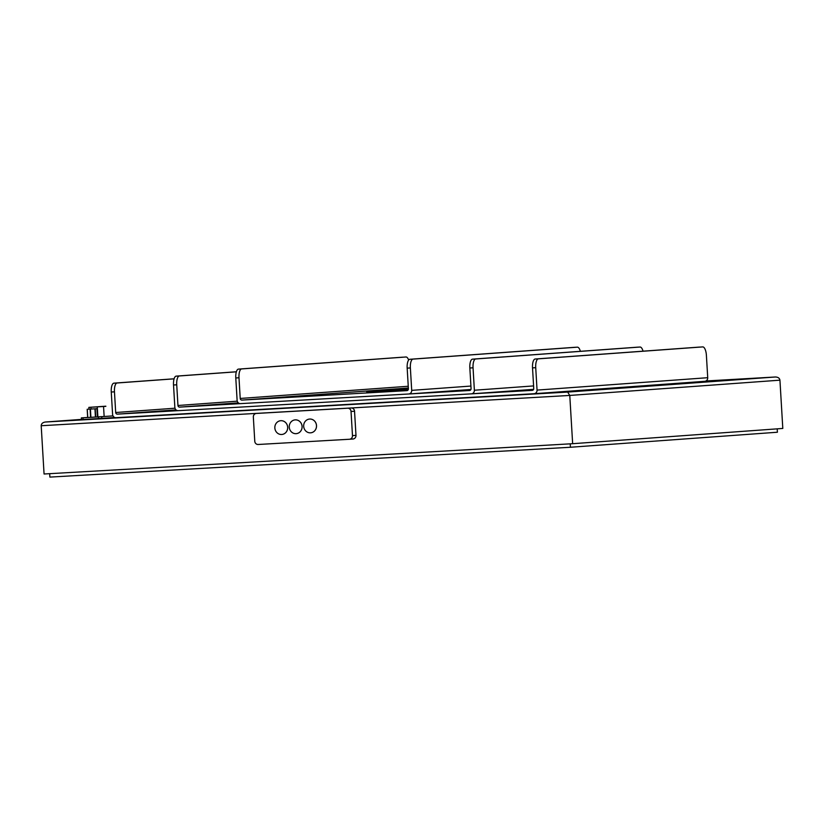 <?xml version="1.0" encoding="UTF-8"?>
<svg xmlns="http://www.w3.org/2000/svg" width="824" height="824" viewBox="0 0 824 824"><rect width="100%" height="100%" fill="white"/><g stroke="black" fill="none" stroke-linecap="round" stroke-linejoin="round"><path stroke-width="1.24" d="M45.413 422.012L81.442 419.395L45.413 422.012C42.745 422.413 41.334 423.649 41.2 425.73L44.063 473.996L572.649 443.703L782.8 428.439L779.937 380.173C779.545 378.113 777.99 377.052 775.281 377.001L705.972 380.976L775.281 377.001M45.474 422.012L567.643 392.08L569.775 395.438L572.649 443.703M62.109 421.002L66.826 420.704L62.109 421.002M756.072 378.195L760.789 377.907L756.072 378.195M558.651 392.533L563.369 392.245L558.651 392.533M777.207 428.841L777.413 432.229L570.435 447.257L49.873 477.096L49.667 473.676M570.229 443.837L570.435 447.257M532.273 390.37A1.73 1.607 85.8 0 0 533.746 388.547L532.52 367.864A8.631 3.193 -93.3 0 1 535.188 359.017L538.391 358.831A8.631 3.193 86.7 0 0 535.724 367.679L537.052 390.092A3.451 3.214 -94.2 0 1 534.055 393.718L115.999 417.686A3.451 3.214 -94.2 0 1 112.589 414.421L111.261 392.018A8.631 3.193 -93.3 0 1 113.928 383.16L117.132 382.985A8.631 3.193 86.7 0 0 114.464 391.833L115.69 412.515A1.73 1.607 85.8 0 0 117.399 414.142L532.242 390.37A1.73 1.607 85.8 0 1 532.242 390.37L532.294 390.36M538.391 358.831L702.697 346.904A8.631 3.193 86.7 0 0 702.697 346.904A8.631 3.193 86.7 0 1 706.395 355.288L707.723 377.701A3.451 3.214 85.8 0 1 704.726 381.327L534.148 393.718M117.132 382.985L174.091 378.844M113.928 383.16L174.101 378.793M699.494 347.089A8.631 3.193 -93.3 0 1 699.514 347.079A8.631 3.193 -93.3 0 1 699.524 347.079L535.188 359.017M469.598 390.504A1.73 1.607 85.8 0 0 471.071 388.681L469.845 367.998A8.631 3.193 -93.3 0 1 472.512 359.151L475.716 358.965A8.631 3.193 86.7 0 0 473.048 367.813L474.377 390.226A3.451 3.214 -94.2 0 1 471.38 393.851L178.262 410.661A3.451 3.214 -94.2 0 1 174.853 407.396L173.524 384.983A8.631 3.193 -93.3 0 1 176.192 376.135L179.395 375.95A8.631 3.193 86.7 0 0 176.727 384.798L177.953 405.49A1.73 1.607 85.8 0 0 179.653 407.118L469.577 390.504A1.73 1.607 85.8 0 1 469.577 390.504L469.618 390.494M179.395 375.95L236.344 371.82M472.512 359.151L636.818 347.223A8.631 3.193 -93.3 0 1 636.839 347.213A8.631 3.193 -93.3 0 1 636.859 347.213L640.042 347.038A8.631 3.193 86.7 0 0 640.021 347.038L475.716 358.965M643.05 351.189A8.631 3.193 86.7 0 0 640.042 347.038L636.818 347.223M176.192 376.135L236.364 371.768M406.922 390.627A1.73 1.607 85.8 0 0 408.405 388.815L407.169 368.132A8.631 3.193 -93.3 0 1 409.847 359.285L413.051 359.099A8.631 3.193 86.7 0 0 410.373 367.947L411.701 390.36A3.451 3.214 -94.2 0 1 408.704 393.985L240.526 403.626A3.451 3.214 -94.2 0 1 237.116 400.361L235.788 377.959A8.631 3.193 -93.3 0 1 238.455 369.111L241.659 368.925A8.631 3.193 86.7 0 0 238.991 377.773L240.217 398.456A1.73 1.607 85.8 0 0 241.916 400.093L406.901 390.638A1.73 1.607 85.8 0 1 406.901 390.638L406.943 390.627M408.405 389.021L366.659 391.73L408.323 389.474M408.642 360.057A8.631 3.193 86.7 0 0 405.985 356.988A8.631 3.193 86.7 0 0 405.964 356.988L241.659 368.925M409.847 359.285L574.143 347.347A8.631 3.193 -93.3 0 1 574.163 347.347A8.631 3.193 -93.3 0 1 574.184 347.347L577.366 347.172A8.631 3.193 86.7 0 0 577.346 347.172L413.051 359.099M580.374 351.323A8.631 3.193 86.7 0 0 577.366 347.172L574.143 347.347M238.455 369.111L402.761 357.173A8.631 3.193 -93.3 0 1 402.781 357.173A8.631 3.193 -93.3 0 1 402.792 357.173L402.781 357.173M96.861 408.694L87.179 409.271L96.861 408.694M87.674 417.541L87.179 409.271L87.674 417.541L97.428 416.965L96.902 408.683L97.428 416.965L112.991 415.883M94.461 408.838L89.476 409.137L94.461 408.838M114.835 417.521L81.452 419.643L81.349 417.912L113.012 415.924M87.674 417.449L81.349 417.912M105.832 406.191L88.858 407.375L105.843 406.356M352.476 435.618L351.045 411.485A3.451 3.214 -94.2 0 0 347.635 408.22L256.336 413.452A3.451 3.214 -94.2 0 0 256.295 413.463A3.451 3.214 -94.2 0 0 253.339 417.088L254.77 441.221A3.451 3.214 -94.2 0 0 258.18 444.486L349.479 439.254A3.451 3.214 -94.2 0 0 349.52 439.243A3.451 3.214 -94.2 0 0 352.476 435.618L355.978 435.36L354.547 411.228L351.045 411.485M280.871 420.693A6.911 6.417 -94.2 0 0 280.788 420.704A6.911 6.417 -94.2 0 0 280.768 420.704L280.747 420.704A6.911 6.417 85.8 0 1 287.658 427.182A6.911 6.417 85.8 0 1 281.757 434.485A6.911 6.417 -94.2 0 0 287.689 427.172A6.911 6.417 -94.2 0 0 280.871 420.693M295.291 419.869A6.911 6.417 -94.2 0 0 295.198 419.88A6.911 6.417 -94.2 0 0 295.188 419.88L295.167 419.88A6.911 6.417 85.8 0 1 302.068 426.348A6.911 6.417 85.8 0 1 296.166 433.661A6.911 6.417 -94.2 0 0 296.197 433.651A6.911 6.417 -94.2 0 0 302.099 426.348A6.911 6.417 -94.2 0 0 295.291 419.869M309.711 419.045A6.911 6.417 -94.2 0 0 309.618 419.056A6.911 6.417 -94.2 0 0 309.597 419.056L309.587 419.056A6.911 6.417 85.8 0 1 316.488 425.524A6.911 6.417 85.8 0 1 310.586 432.827A6.911 6.417 -94.2 0 0 316.519 425.524A6.911 6.417 -94.2 0 0 309.711 419.045M354.547 411.228A3.451 3.214 85.8 0 0 351.137 407.973L259.838 413.205A3.451 3.214 85.8 0 1 259.838 413.205L259.797 413.205A3.451 3.214 85.8 0 0 259.745 413.205M355.978 435.36A3.451 3.214 85.8 0 1 352.981 438.996L349.572 439.243M281.787 434.485L281.757 434.485A6.911 6.417 85.8 0 1 274.856 428.058A6.911 6.417 85.8 0 1 280.747 420.704M296.197 433.651L296.166 433.661A6.911 6.417 85.8 0 1 289.265 427.234A6.911 6.417 85.8 0 1 295.167 419.88M310.617 432.827L310.586 432.827A6.911 6.417 85.8 0 1 303.685 426.41A6.911 6.417 85.8 0 1 309.587 419.056M41.2 425.73L569.775 395.438L779.937 380.173M567.643 392.08L775.25 377.001M117.399 414.142L176.058 409.889M115.69 412.515L174.997 408.21M532.52 367.864L535.724 367.679M111.261 392.018L114.464 391.833M537.052 390.092L707.723 377.701M179.653 407.118L238.321 402.854M177.953 405.49L237.261 401.175M173.524 384.983L176.727 384.798M469.845 367.998L473.048 367.813M474.377 390.226L533.591 385.92M471.472 393.851L533.622 389.34L471.431 393.851M241.916 400.093L408.354 388.001M240.217 398.456L408.251 386.26M235.788 377.959L238.991 377.773M407.169 368.132L410.373 367.947M411.701 390.36L470.916 386.054M408.797 393.985L470.947 389.474L408.756 393.985M90.589 417.397L90.094 409.116M87.746 417.541L87.262 409.271M90.908 417.377L90.413 409.106M95.44 417.099L94.945 408.828M95.708 417.088L95.213 408.807M98.355 416.944L98.458 418.674M82.977 417.83L83.08 419.55M101.713 416.738L101.816 418.468M90.908 407.272L91.011 409.023M97.284 406.912L97.881 416.913M103.546 406.531L104.143 416.522M351.137 407.973L347.635 408.22M534.096 393.718L704.767 381.327M88.858 407.375L88.971 409.147M353.022 438.996L349.52 439.243"/></g></svg>
